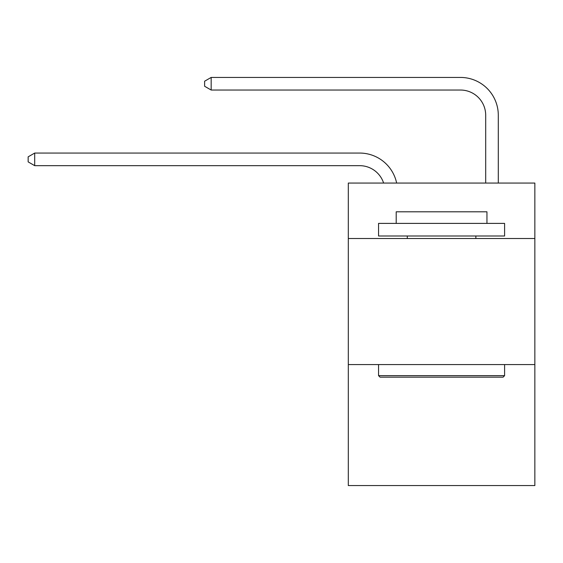 <?xml version="1.0" encoding="UTF-8"?>
<svg xmlns="http://www.w3.org/2000/svg" width="563" height="563" viewBox="0 0 563 563"><rect width="100%" height="100%" fill="white"/><g stroke="black" fill="none" stroke-linecap="round" stroke-linejoin="round"><path stroke-width="0.84" d="M534.85 238.522L534.85 183.059L348.307 183.059L348.307 238.522L534.85 238.522L534.85 485.566L348.307 485.566L348.307 238.522M534.85 364.564L348.307 364.564M485.693 183.059L485.693 115.246A25.208 25.208 174.8 0 0 460.485 90.038L211.167 90.038L204.615 86.259L204.615 81.213L211.167 77.434L460.485 77.434A37.812 37.812 -5.2 0 1 498.297 115.246L498.297 183.059M380.067 377.168L378.554 375.655L504.596 375.655L503.09 377.168L380.067 377.168M504.596 223.391L504.596 235.996L378.554 235.996L378.554 223.391L504.596 223.391M396.204 223.391L396.204 211.801L486.953 211.801L486.953 223.391M504.596 364.564L504.596 375.655M378.554 364.564L378.554 375.655M475.862 235.996L475.862 238.522M407.295 235.996L407.295 238.522M485.693 115.246A25.208 25.208 174.8 0 0 460.485 90.038A25.208 25.208 174.8 0 1 485.693 115.246A25.208 25.208 174.8 0 0 460.485 90.038A25.208 25.208 174.8 0 1 485.693 115.246A25.208 25.208 174.8 0 0 460.485 90.038A25.208 25.208 174.8 0 1 485.693 115.246A25.208 25.208 174.8 0 0 460.485 90.038A25.208 25.208 174.8 0 1 485.693 115.246A25.208 25.208 174.8 0 0 460.485 90.038A25.208 25.208 174.8 0 1 485.693 115.246A25.208 25.208 174.8 0 0 460.485 90.038A25.208 25.208 174.8 0 1 485.693 115.246A25.208 25.208 174.8 0 0 460.485 90.038A25.208 25.208 174.8 0 1 485.693 115.246A25.208 25.208 174.8 0 0 460.485 90.038A25.208 25.208 174.8 0 1 485.693 115.246A25.208 25.208 174.8 0 0 460.485 90.038A25.208 25.208 174.8 0 1 485.693 115.246A25.208 25.208 174.8 0 0 460.485 90.038A25.208 25.208 174.8 0 1 485.693 115.246A25.208 25.208 174.8 0 0 460.485 90.038A25.208 25.208 174.8 0 1 485.693 115.246A25.208 25.208 174.8 0 0 460.485 90.038A25.208 25.208 174.8 0 1 485.693 115.246A25.208 25.208 174.8 0 0 460.485 90.038A25.208 25.208 174.8 0 1 485.693 115.246A25.208 25.208 174.8 0 0 460.485 90.038A25.208 25.208 174.8 0 1 485.693 115.246A25.208 25.208 174.8 0 0 460.485 90.038A25.208 25.208 174.8 0 1 485.693 115.246A25.208 25.208 174.8 0 0 460.485 90.038A25.208 25.208 174.8 0 1 485.693 115.246A25.208 25.208 174.8 0 0 460.485 90.038A25.208 25.208 174.8 0 1 485.693 115.246M383.614 183.059A25.208 25.208 -76.6 0 0 359.644 165.663L34.702 165.663L28.15 161.884L28.15 156.845L34.702 153.059L359.644 153.059A37.812 37.812 103.4 0 1 396.648 183.059M34.702 153.059L34.702 165.663M211.167 77.434L211.167 90.038"/></g></svg>
